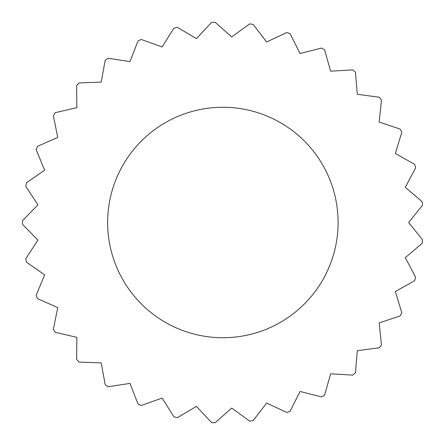 <?xml version="1.0" encoding="UTF-8"?>
<svg xmlns="http://www.w3.org/2000/svg" width="445" height="445" viewBox="0 0 445 445"><rect width="100%" height="100%" fill="white"/><g stroke="black" fill="none" stroke-linecap="round" stroke-linejoin="round"><path stroke-width="0.67" d="M408.649 222.5L422.528 239.788L408.649 222.5L422.528 205.212L408.649 222.5M44.622 274.838L36.179 295.335L44.622 274.838L26.439 262.161L44.622 274.838M76.846 337.338L76.623 359.504L76.846 337.338L55.247 332.326L76.846 337.338M129.984 383.39L138.017 404.049L129.984 383.39L108.074 386.761L129.984 383.39M196.434 406.385L211.57 422.583L196.434 406.385L177.349 417.66L196.434 406.385M266.672 403.042L286.741 412.448L266.672 403.042L253.144 420.603L266.672 403.042M330.635 373.828L352.768 375.107L330.635 373.828L324.6 395.16L330.635 373.828M379.157 322.936L400.177 315.9L379.157 322.936L381.487 344.986L379.157 322.936M405.295 257.661L422.188 243.309L405.295 257.661L415.647 277.257L405.295 257.661M395.344 291.547L414.651 280.656L395.344 291.547L401.802 312.752L395.344 291.547M357.324 350.699L379.301 347.768L357.324 350.699L355.438 372.788L357.324 350.699M300.047 391.489L321.54 396.929L300.047 391.489L290.09 411.291L300.047 391.489M231.712 408.065L249.639 421.103L231.712 408.065L215.107 422.75L231.712 408.065M162.114 398.058L173.912 416.826L162.114 398.058L141.237 405.517L162.114 398.058M101.215 362.903L105.192 384.708L101.215 362.903L79.065 362.069L101.215 362.903M57.75 307.628L53.333 329.35L57.75 307.628L37.491 298.623L57.75 307.628M37.936 240.161L25.766 258.69L37.936 240.161L22.478 224.269L37.936 240.161M338.105 222.5A115.233 115.233 0 0 0 222.873 107.267A115.233 115.233 0 0 0 107.646 222.5A115.233 115.233 0 0 0 222.873 337.733A115.233 115.233 0 0 0 338.105 222.5M405.295 187.339L422.188 201.691L405.295 187.339L415.647 167.743L405.295 187.339M379.157 122.064L400.177 129.1L379.157 122.064L381.487 100.014L379.157 122.064M330.635 71.172L352.768 69.893L330.635 71.172L324.6 49.84L330.635 71.172M266.672 41.958L286.741 32.552L266.672 41.958L253.144 24.397L266.672 41.958M196.434 38.615L211.57 22.417L196.434 38.615L177.349 27.34L196.434 38.615M129.984 61.61L138.017 40.951L129.984 61.61L108.074 58.239L129.984 61.61M76.846 107.662L76.623 85.496L76.846 107.662L55.247 112.674L76.846 107.662M44.622 170.162L36.179 149.665L44.622 170.162L26.439 182.839L44.622 170.162M37.936 204.839L25.766 186.31L37.936 204.839L22.478 220.731L37.936 204.839M57.75 137.371L53.333 115.65L57.75 137.371L37.491 146.377L57.75 137.371M101.215 82.097L105.192 60.292L101.215 82.097L79.065 82.931L101.215 82.097M162.114 46.942L173.912 28.174L162.114 46.942L141.237 39.483L162.114 46.942M231.712 36.935L249.639 23.897L231.712 36.935L215.107 22.25L231.712 36.935M300.047 53.511L321.54 48.071L300.047 53.511L290.09 33.709L300.047 53.511M357.324 94.301L379.301 97.233L357.324 94.301L355.438 72.212L357.324 94.301M395.344 153.453L414.651 164.344L395.344 153.453L401.802 132.248L395.344 153.453M249.639 421.103A200.4 200.4 0 0 0 253.144 420.603M286.741 412.448A200.4 200.4 0 0 0 290.09 411.291M321.54 396.929A200.4 200.4 0 0 0 324.6 395.16M352.768 375.107A200.4 200.4 0 0 0 355.438 372.788M379.301 347.768A200.4 200.4 0 0 0 381.487 344.986M400.177 315.9A200.4 200.4 0 0 0 401.802 312.752M414.651 280.656A200.4 200.4 0 0 0 415.647 277.257M422.188 243.309A200.4 200.4 0 0 0 422.528 239.788M22.478 220.731A200.4 200.4 0 0 0 22.473 222.5A200.4 200.4 0 0 0 22.478 224.269M25.766 258.69A200.4 200.4 0 0 0 26.439 262.161M36.179 295.335A200.4 200.4 0 0 0 37.491 298.623M53.333 329.35A200.4 200.4 0 0 0 55.247 332.326M76.623 359.504A200.4 200.4 0 0 0 79.065 362.069M105.192 384.708A200.4 200.4 0 0 0 108.074 386.761M138.017 404.049A200.4 200.4 0 0 0 141.237 405.517M173.912 416.826A200.4 200.4 0 0 0 177.349 417.66M211.57 422.583A200.4 200.4 0 0 0 215.107 422.75M422.528 205.212A200.4 200.4 0 0 0 422.188 201.691M415.647 167.743A200.4 200.4 0 0 0 414.651 164.344M401.802 132.248A200.4 200.4 0 0 0 400.177 129.1M381.487 100.014A200.4 200.4 0 0 0 379.301 97.233M355.438 72.212A200.4 200.4 0 0 0 352.768 69.893M324.6 49.84A200.4 200.4 0 0 0 321.54 48.071M290.09 33.709A200.4 200.4 0 0 0 286.741 32.552M253.144 24.397A200.4 200.4 0 0 0 249.639 23.897M215.107 22.25A200.4 200.4 0 0 0 211.57 22.417M177.349 27.34A200.4 200.4 0 0 0 173.912 28.174M141.237 39.483A200.4 200.4 0 0 0 138.017 40.951M108.074 58.239A200.4 200.4 0 0 0 105.192 60.292M79.065 82.931A200.4 200.4 0 0 0 76.623 85.496M55.247 112.674A200.4 200.4 0 0 0 53.333 115.65M37.491 146.377A200.4 200.4 0 0 0 36.179 149.665M26.439 182.839A200.4 200.4 0 0 0 25.766 186.31"/></g></svg>
